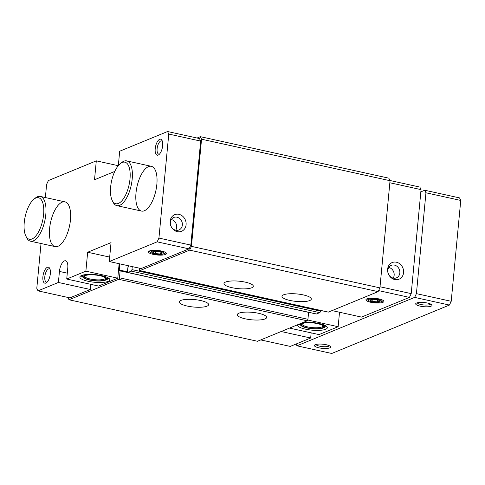 <?xml version="1.0" encoding="UTF-8"?>
<svg xmlns="http://www.w3.org/2000/svg" width="485" height="485" viewBox="0 0 485 485"><rect width="100%" height="100%" fill="white"/><g stroke="black" fill="none" stroke-linecap="round" stroke-linejoin="round"><path stroke-width="0.73" d="M67.288 273.164L59.437 271.43L58.394 282.464L90.289 289.49L69.882 297.881L37.988 290.861L36.793 288.32L41.031 243.518M58.394 282.464L37.988 290.861M108.185 281.385A15.047 3.831 -174.6 0 0 109.719 279.269A15.047 3.831 -174.6 0 0 95.218 274.637A15.047 3.831 -174.6 0 0 80.104 276.474A15.047 3.831 -174.6 0 0 90.064 281.67A15.047 3.831 -174.6 0 0 108.185 281.385M98.631 286.059L66.73 279.033L85.875 271.157L117.77 278.184L98.631 286.059M70.458 219.947A22.916 9.645 102.4 0 1 55.102 246.616A22.916 9.645 102.4 0 1 50.61 222.16A22.916 9.645 102.4 0 1 64.96 201.857A22.916 9.645 102.4 0 1 70.458 219.947M50.349 273.655A8.184 3.443 102.4 0 1 46.627 282.609A8.184 3.443 102.4 0 1 43.256 274.449A8.184 3.443 102.4 0 1 49.743 268.454A8.184 3.443 102.4 0 1 50.349 273.655M162.657 145.67A8.184 3.443 102.4 0 1 158.941 154.624A8.184 3.443 102.4 0 1 155.57 146.458A8.184 3.443 102.4 0 1 162.057 140.462A8.184 3.443 102.4 0 1 162.657 145.67M156.849 184.403A22.916 9.645 102.4 0 1 141.493 211.072A22.916 9.645 102.4 0 1 137 186.622A22.916 9.645 102.4 0 1 151.35 166.319A22.916 9.645 102.4 0 1 156.849 184.403M59.437 271.43A9.166 3.862 102.4 0 1 65.578 260.766A9.166 3.862 102.4 0 1 67.773 267.999L66.73 279.033M118.322 165.652L119.686 151.229L167.574 131.526L168.768 134.066L158.935 238.074L157.146 241.839L109.258 261.536L111.047 242.627L87.658 252.248L85.875 271.157M45.372 197.547L46.627 184.318L48.409 180.553L96.303 160.85L94.514 179.759L114.781 171.423M281.173 331.522L310.673 338.021L290.266 346.411L260.766 339.918M94.187 285.077A8.512 3.583 102.4 0 1 93.672 285.053A8.512 3.583 102.4 0 1 93.193 284.859M119.837 263.87L119.261 270L120.11 270.86L119.455 277.79A1.309 0.552 102.4 0 1 118.74 279.299L68.991 299.766L67.9 297.444M132.253 266.598L131.969 269.618A1.309 0.552 102.4 0 1 131.253 271.121L127.973 272.473A1.309 0.552 102.4 0 1 127.81 272.491A1.309 0.552 102.4 0 1 127.494 271.454L127.852 267.671L128.955 265.877M197.074 138.025L200.366 136.673L201.554 139.207L191.429 246.368L189.641 250.133L139.892 270.6A1.309 0.552 102.4 0 1 139.728 270.618A1.309 0.552 102.4 0 1 139.413 269.581L139.541 268.205M167.574 131.526L199.468 138.552L200.663 141.093L190.829 245.095L189.047 248.86L141.153 268.563L109.258 261.536M119.14 263.713L117.77 278.184M90.289 289.49L90.774 284.325M200.366 136.673L388.849 178.177L390.043 180.717L379.913 287.872L378.124 291.637L328.375 312.104A1.309 0.552 102.4 0 1 328.212 312.122A1.309 0.552 102.4 0 1 328.072 312.037M201.554 139.207L390.043 180.717M191.429 246.368L379.913 287.872M189.641 250.133L378.124 291.637M225.604 282.04A14.732 3.753 5.4 0 1 242.27 281.585A14.732 3.753 5.4 0 1 253.315 286.302A14.732 3.753 5.4 0 1 238.299 288.648A14.732 3.753 5.4 0 1 223.985 283.525A14.732 3.753 5.4 0 1 225.604 282.04M283.598 294.813A14.732 3.753 5.4 0 1 300.263 294.353A14.732 3.753 5.4 0 1 311.309 299.069A14.732 3.753 5.4 0 1 296.293 301.415A14.732 3.753 5.4 0 1 281.979 296.299A14.732 3.753 5.4 0 1 283.598 294.813M320.518 310.424L320.452 311.121A1.309 0.552 102.4 0 1 319.736 312.631L316.462 313.977A1.309 0.552 102.4 0 1 316.299 313.995A1.309 0.552 102.4 0 1 316.159 313.91M308.599 312.298L307.939 319.3A1.309 0.552 102.4 0 1 307.223 320.803L257.474 341.27L68.991 299.766M180.917 300.421A14.732 3.753 5.4 0 1 197.583 299.966A14.732 3.753 5.4 0 1 208.629 304.683A14.732 3.753 5.4 0 1 193.612 307.029A14.732 3.753 5.4 0 1 179.298 301.912A14.732 3.753 5.4 0 1 180.917 300.421M238.911 313.195A14.732 3.753 5.4 0 1 255.583 312.74A14.732 3.753 5.4 0 1 266.629 317.457A14.732 3.753 5.4 0 1 251.606 319.803A14.732 3.753 5.4 0 1 237.292 314.68A14.732 3.753 5.4 0 1 238.911 313.195M118.285 165.694L96.303 160.85M200.663 141.093L168.768 134.066M170.144 221.239A9.003 7.839 67.6 0 0 181.396 231.375A9.003 7.839 67.6 0 0 182.815 216.365A9.003 7.839 67.6 0 0 170.144 221.239M190.829 245.095L158.935 238.074M189.047 248.86L157.146 241.839M165.391 254.473A9.003 2.292 -174.6 0 0 166.306 253.206A9.003 2.292 -174.6 0 0 157.631 250.436A9.003 2.292 -174.6 0 0 148.592 251.533A9.003 2.292 -174.6 0 0 154.545 254.643A9.003 2.292 -174.6 0 0 165.391 254.473M109.677 257.098L87.658 252.248M389.94 180.493L419.852 187.083L421.047 189.623L411.213 293.625L409.431 297.39L361.537 317.093L332.037 310.594M389.849 182.754L421.047 189.623M387.63 269.126A9.003 7.839 67.6 0 0 398.882 279.269A9.003 7.839 67.6 0 0 400.301 264.258A9.003 7.839 67.6 0 0 387.63 269.126M380.022 286.756L411.213 293.625M378.615 290.606L409.431 297.39M382.871 302.361A9.003 2.292 -174.6 0 0 383.793 301.1A9.003 2.292 -174.6 0 0 375.117 298.323A9.003 2.292 -174.6 0 0 366.072 299.421A9.003 2.292 -174.6 0 0 372.031 302.537A9.003 2.292 -174.6 0 0 382.871 302.361M339.524 312.243L338.154 326.714L319.015 334.589L289.515 328.09M307.781 320.021L338.154 326.714M297.372 324.859A15.047 3.831 -174.6 0 0 308.515 329.727A15.047 3.831 -174.6 0 0 325.665 329.279A15.047 3.831 -174.6 0 0 327.199 327.163A15.047 3.831 -174.6 0 0 318.027 323.289A15.047 3.831 -174.6 0 0 303.107 322.501M310.673 338.021L311.158 332.855M301.888 323.883A10.64 2.71 -174.6 0 0 301.882 323.895A10.64 2.71 -174.6 0 0 309.86 327.302A10.64 2.71 -174.6 0 0 321.901 326.969A10.64 2.71 -174.6 0 0 323.071 325.896A10.64 2.71 -174.6 0 0 323.071 325.884M322.258 327.884A11.131 2.831 -174.6 0 0 323.392 326.32A11.131 2.831 -174.6 0 0 312.667 322.895A11.131 2.831 -174.6 0 0 301.488 324.247A11.131 2.831 -174.6 0 0 308.854 328.096A11.131 2.831 -174.6 0 0 322.258 327.884M322.986 328.042A11.949 3.043 -174.6 0 0 323.798 327.593A11.949 3.043 -174.6 0 0 312.686 322.683A11.949 3.043 -174.6 0 0 300.845 325.423A11.949 3.043 -174.6 0 0 311.018 328.624A11.949 3.043 -174.6 0 0 322.986 328.042M323.798 327.593L324.483 327.066A12.604 3.207 -174.6 0 0 325.005 326.272A12.604 3.207 -174.6 0 0 324.356 325.108M299.912 323.895L299.918 323.81A12.604 3.207 -174.6 0 0 299.912 323.895A12.604 3.207 -174.6 0 0 300.276 324.78L300.845 325.423M323.968 327.466A13.913 3.54 -174.6 0 0 324.841 327.169A13.913 3.54 -174.6 0 0 326.247 326.144M299.093 324.15A13.913 3.54 -174.6 0 0 300.712 325.271M84.402 275.989A10.64 2.71 -174.6 0 0 84.402 276.001A10.64 2.71 -174.6 0 0 92.38 279.409A10.64 2.71 -174.6 0 0 104.414 279.075A10.64 2.71 -174.6 0 0 105.584 278.002A10.64 2.71 -174.6 0 0 105.584 277.996M104.772 279.99A11.131 2.831 -174.6 0 0 105.906 278.426A11.131 2.831 -174.6 0 0 95.181 275.001A11.131 2.831 -174.6 0 0 84.002 276.359A11.131 2.831 -174.6 0 0 91.368 280.203A11.131 2.831 -174.6 0 0 104.772 279.99M105.5 280.154A11.949 3.043 -174.6 0 0 106.318 279.706A11.949 3.043 -174.6 0 0 95.199 274.795A11.949 3.043 -174.6 0 0 83.365 277.535A11.949 3.043 -174.6 0 0 93.538 280.736A11.949 3.043 -174.6 0 0 105.5 280.154M106.318 279.706L107.003 279.178A12.604 3.207 -174.6 0 0 107.525 278.378A12.604 3.207 -174.6 0 0 106.87 277.214M83.287 274.983A12.604 3.207 -174.6 0 0 82.426 276.007A12.604 3.207 -174.6 0 0 82.789 276.887L83.365 277.535M106.482 279.578A13.913 3.54 -174.6 0 0 107.361 279.275A13.913 3.54 -174.6 0 0 108.767 278.251M81.231 275.65A13.913 3.54 -174.6 0 0 83.226 277.378M393.196 278.117A6.766 5.893 67.6 0 0 388.8 267.441M387.848 270.29A6.766 5.893 67.6 0 0 390.364 276.638A6.766 5.893 67.6 0 0 396.415 277.869A6.766 5.893 67.6 0 0 399.288 269.369A6.766 5.893 67.6 0 0 391.268 265.356A6.766 5.893 67.6 0 0 387.848 270.29M175.709 230.223A6.766 5.893 67.6 0 0 171.32 219.547M170.362 222.397A6.766 5.893 67.6 0 0 172.878 228.744A6.766 5.893 67.6 0 0 178.935 229.975A6.766 5.893 67.6 0 0 181.808 221.475A6.766 5.893 67.6 0 0 173.782 217.462A6.766 5.893 67.6 0 0 170.362 222.397M159.595 153.981A6.766 2.849 102.4 0 1 158.734 154.084A6.766 2.849 102.4 0 1 157.407 146.864A6.766 2.849 102.4 0 1 161.644 140.868A6.766 2.849 102.4 0 1 162.384 141.323M47.287 281.973A6.766 2.849 102.4 0 1 46.427 282.076A6.766 2.849 102.4 0 1 45.099 274.849A6.766 2.849 102.4 0 1 49.337 268.86A6.766 2.849 102.4 0 1 50.07 269.308M420.834 191.86L424.763 190.241L459.556 197.904L460.75 200.444L451.214 301.3L449.431 305.059L331.758 353.474L296.959 345.811L296.117 344.011M424.763 190.241L425.951 192.781L460.75 200.444M425.951 192.781L416.421 293.637L451.214 301.3M416.421 293.637L414.633 297.396L449.431 305.059M427.564 303.07A8.184 2.085 5.4 0 1 431.747 304.798A8.184 2.085 5.4 0 1 423.641 306.678A8.184 2.085 5.4 0 1 416.027 303.313A8.184 2.085 5.4 0 1 427.564 303.07M326.272 344.738A8.184 2.085 5.4 0 1 330.461 346.466A8.184 2.085 5.4 0 1 322.355 348.345A8.184 2.085 5.4 0 1 314.741 344.98A8.184 2.085 5.4 0 1 326.272 344.738M414.633 297.396L296.959 345.811M25.82 236.001L26.645 237.668A22.916 9.645 -77.6 0 0 30.452 241.19A22.916 9.645 -77.6 0 0 44.802 220.881A22.916 9.645 -77.6 0 0 40.31 196.431A22.916 9.645 -77.6 0 0 35.375 198.025L33.926 199.189A21.279 8.96 -77.6 0 0 24.25 222.476A21.279 8.96 -77.6 0 0 25.82 236.001A21.279 8.96 -77.6 0 0 42.68 220.414A21.279 8.96 -77.6 0 0 33.926 199.189M112.211 200.463L113.035 202.124A22.916 9.645 -77.6 0 0 116.849 205.646A22.916 9.645 -77.6 0 0 131.199 185.343A22.916 9.645 -77.6 0 0 126.7 160.887A22.916 9.645 -77.6 0 0 121.765 162.481L120.316 163.651A21.279 8.96 -77.6 0 0 110.641 186.931A21.279 8.96 -77.6 0 0 112.211 200.463A21.279 8.96 -77.6 0 0 129.071 184.876A21.279 8.96 -77.6 0 0 120.316 163.651M329.357 345.72A6.766 1.722 5.4 0 1 322.519 346.617A6.766 1.722 5.4 0 1 315.965 344.453M430.65 304.053A6.766 1.722 5.4 0 1 423.805 304.95A6.766 1.722 5.4 0 1 417.252 302.785M371.092 299.56L370.2 300.251A4.723 1.2 -174.6 0 0 372.747 301.494A4.723 1.2 -174.6 0 0 377.451 301.846A4.723 1.2 -174.6 0 0 379.597 300.961A4.723 1.2 -174.6 0 0 379.137 300.457A4.723 1.2 -174.6 0 0 377.051 299.724A4.723 1.2 -174.6 0 0 372.353 299.366A4.723 1.2 -174.6 0 0 370.764 299.663A4.723 1.2 -174.6 0 0 370.2 300.251L372.747 301.494L377.451 301.846L379.597 300.961M366.848 298.887A8.184 2.085 -174.6 0 0 366.836 298.942A8.184 2.085 -174.6 0 0 367.642 299.972L369 300.815A6.578 1.673 -174.6 0 0 374.741 302.276A6.578 1.673 -174.6 0 0 380.658 301.919A6.578 1.673 -174.6 0 0 377.961 299.39A6.578 1.673 -174.6 0 0 369.073 299.324A6.578 1.673 -174.6 0 0 369 300.815M380.658 301.919L382.144 301.343A8.184 2.085 -174.6 0 0 383.132 300.482A8.184 2.085 -174.6 0 0 383.132 300.427M377.639 299.863L377.451 301.846M372.953 299.336L372.747 301.494M153.606 251.666L152.714 252.358A4.723 1.2 -174.6 0 0 155.267 253.6A4.723 1.2 -174.6 0 0 159.965 253.958A4.723 1.2 -174.6 0 0 162.117 253.073A4.723 1.2 -174.6 0 0 161.657 252.564A4.723 1.2 -174.6 0 0 159.565 251.83A4.723 1.2 -174.6 0 0 154.867 251.472A4.723 1.2 -174.6 0 0 153.278 251.776A4.723 1.2 -174.6 0 0 152.714 252.358L155.267 253.6L159.965 253.958L162.117 253.073M149.362 250.994A8.184 2.085 -174.6 0 0 149.35 251.054A8.184 2.085 -174.6 0 0 150.162 252.085L151.514 252.921A6.578 1.673 -174.6 0 0 157.255 254.382A6.578 1.673 -174.6 0 0 163.172 254.025A6.578 1.673 -174.6 0 0 160.474 251.497A6.578 1.673 -174.6 0 0 151.587 251.43A6.578 1.673 -174.6 0 0 151.514 252.921M163.172 254.025L164.664 253.455A8.184 2.085 -174.6 0 0 165.646 252.594A8.184 2.085 -174.6 0 0 165.652 252.533M160.153 251.976L159.965 253.958M155.467 251.442L155.267 253.6M139.892 270.6L328.375 312.104M131.969 269.618L320.452 311.121M131.253 271.121L319.736 312.631M127.973 272.473L316.462 313.977M119.261 270L127.488 271.806M120.019 270.387L127.513 272.036M120.11 270.86L308.593 312.364M119.455 277.79L307.939 319.3M118.74 279.299L307.223 320.803M139.728 270.618L328.212 312.122M127.81 272.491L316.299 313.995M119.953 270.345L127.506 272.006M325.083 325.447L325.005 326.272M82.505 275.183L82.426 276.007M107.597 277.553L107.525 278.378M64.96 201.857L40.31 196.431M55.102 246.616L30.452 241.19M151.35 166.319L126.7 160.887M141.493 211.072L116.849 205.646"/></g></svg>

